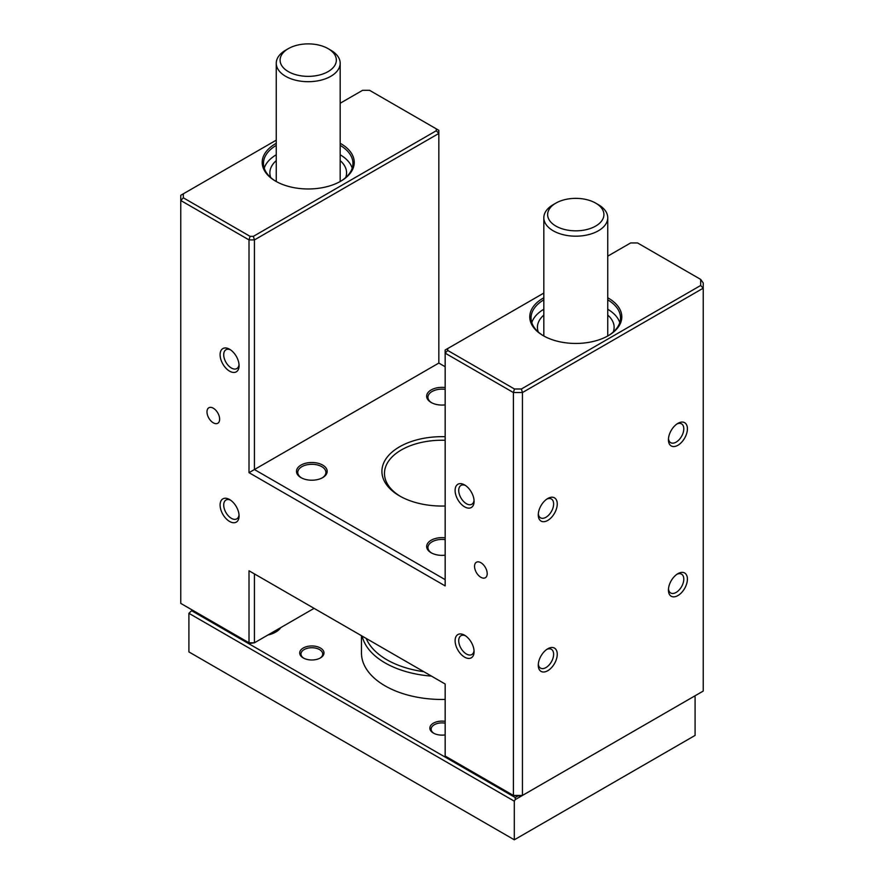 <?xml version="1.0" encoding="UTF-8"?>
<svg xmlns="http://www.w3.org/2000/svg" width="884" height="884" viewBox="0 0 884 884"><rect width="100%" height="100%" fill="white"/><g stroke="black" fill="none" stroke-linecap="round" stroke-linejoin="round"><path stroke-width="1.33" d="M366.175 638.414A77.98 45.018 0 0 0 386.861 659.751A77.98 45.018 0 0 0 423.823 671.696M431.447 676.105A80.532 46.498 180 0 1 385.059 662.889A80.532 46.498 180 0 1 362.164 636.104M361.468 635.695L361.468 652.967A80.532 46.498 0 0 0 385.059 685.851A80.532 46.498 0 0 0 445.16 699.432M445.16 734.891A12.144 7.017 180 0 1 433.414 733.079L433.414 733.079A12.144 7.017 180 0 1 431.491 724.604A12.144 7.017 180 0 1 445.16 721.355M445.16 723.167A10.862 6.276 0 0 0 431.138 729.167A10.862 6.276 0 0 0 433.889 733.333M303.245 657.928L303.245 657.928A12.144 7.017 180 0 1 303.245 648.016A12.144 7.017 180 0 1 320.428 648.016A12.144 7.017 180 0 1 320.428 657.928A12.144 7.017 180 0 1 303.245 657.928M319.953 658.193A10.862 6.276 0 0 0 322.704 654.016A10.862 6.276 0 0 0 319.522 649.574A10.862 6.276 0 0 0 307.676 648.215A10.862 6.276 0 0 0 300.969 654.016A10.862 6.276 0 0 0 303.731 658.193M270.99 634.182A23.006 13.282 0 0 0 269.929 633.85M192.524 610.181L191.618 610.7L515.217 797.534L517.77 796.053M267.819 635.066A23.006 13.282 0 0 0 280.825 627.563M514.311 839.8L514.311 801.18L515.217 799.611L694.194 696.283L695.089 696.813L695.089 735.422L514.311 839.8L188.911 651.928L188.911 613.308L191.618 610.7M514.311 801.18L188.911 613.308M515.217 799.611L515.217 797.534M297.466 75.129A28.122 16.232 0 0 0 331.611 69.14A28.122 16.232 0 0 0 328.108 48.642A28.122 16.232 0 0 0 318.969 45.117A28.122 16.232 0 0 0 288.339 48.642A28.122 16.232 0 0 0 297.466 75.129M328.108 48.642L330.815 50.211A31.957 18.453 180 0 1 340.174 63.25A31.957 18.453 180 0 1 296.007 80.3A31.957 18.453 180 0 1 276.261 63.25A31.957 18.453 180 0 1 285.62 50.211L288.339 48.642M445.16 506.002A60.079 34.686 180 0 1 399.513 495.891L399.513 495.891A60.079 34.686 180 0 1 387.115 457.249A60.079 34.686 180 0 1 445.16 436.718M445.16 555.174A15.337 8.851 180 0 1 431.149 552.765L431.149 552.765A15.337 8.851 180 0 1 428.508 542.29A15.337 8.851 180 0 1 445.16 537.837M322.682 465.094A15.337 8.851 180 0 1 322.682 477.625A15.337 8.851 180 0 1 300.991 477.625L300.991 477.625A15.337 8.851 180 0 1 300.991 465.094A15.337 8.851 180 0 1 322.682 465.094M322.218 477.879A14.067 8.122 0 0 0 325.898 472.399A14.067 8.122 0 0 0 321.776 466.664A14.067 8.122 0 0 0 306.461 464.907A14.067 8.122 0 0 0 297.775 472.399A14.067 8.122 0 0 0 301.466 477.879M445.16 404.872A15.337 8.851 180 0 1 431.149 402.474L431.149 402.474A15.337 8.851 180 0 1 428.508 391.988A15.337 8.851 180 0 1 445.16 387.546M607.739 297.764A46.023 26.564 180 0 1 608.314 298.096A46.023 26.564 180 0 1 608.325 335.666A46.023 26.564 180 0 1 543.24 335.666L543.24 335.666A46.023 26.564 180 0 1 543.826 297.764M607.861 335.931A44.741 25.835 0 0 0 620.524 317.931A44.741 25.835 0 0 0 607.739 299.853M340.174 143.296A46.023 26.564 180 0 1 340.76 143.628A46.023 26.564 180 0 1 340.76 181.198A46.023 26.564 180 0 1 275.686 181.198A46.023 26.564 180 0 1 275.675 181.198A46.023 26.564 180 0 1 276.261 143.296M340.307 181.463A44.741 25.835 0 0 0 352.959 163.452A44.741 25.835 0 0 0 340.174 145.374M538.268 665.232A13.426 7.746 -60 0 1 547.76 648.79A13.426 7.746 -60 0 1 557.251 654.27A13.426 7.746 -60 0 1 547.76 670.713A13.426 7.746 -60 0 1 538.268 665.232M538.312 664.105A10.862 6.276 120 0 0 540.522 668.116A10.862 6.276 120 0 0 548.887 665.21A10.862 6.276 120 0 0 553.627 654.27A10.862 6.276 120 0 0 551.384 649.298A10.862 6.276 120 0 0 546.809 649.397M668.426 590.081A13.426 7.746 -60 0 1 677.918 573.65A13.426 7.746 -60 0 1 687.409 579.13A13.426 7.746 -60 0 1 677.918 595.562A13.426 7.746 -60 0 1 668.426 590.081M668.481 588.954A10.862 6.276 120 0 0 670.68 592.976A10.862 6.276 120 0 0 679.056 590.059A10.862 6.276 120 0 0 683.796 579.13A10.862 6.276 120 0 0 681.542 574.147A10.862 6.276 120 0 0 676.967 574.246M668.426 439.79A13.426 7.746 -60 0 1 677.918 423.348A13.426 7.746 -60 0 1 687.409 428.828A13.426 7.746 -60 0 1 677.918 445.26A13.426 7.746 -60 0 1 668.426 439.79M668.481 438.663A10.862 6.276 120 0 0 670.68 442.674A10.862 6.276 120 0 0 679.056 439.757A10.862 6.276 120 0 0 683.796 428.828A10.862 6.276 120 0 0 681.542 423.856A10.862 6.276 120 0 0 676.967 423.955M538.268 514.93A13.426 7.746 -60 0 1 547.76 498.499A13.426 7.746 -60 0 1 557.251 503.979A13.426 7.746 -60 0 1 547.76 520.411A13.426 7.746 -60 0 1 538.268 514.93M538.312 513.803A10.862 6.276 120 0 0 540.522 517.825A10.862 6.276 120 0 0 548.887 514.908A10.862 6.276 120 0 0 553.627 503.979A10.862 6.276 120 0 0 551.384 498.996A10.862 6.276 120 0 0 546.809 499.095M487.194 573.65A8.95 5.171 -120 0 0 483.294 564.644A8.95 5.171 -120 0 0 476.399 562.246A8.95 5.171 -120 0 0 474.542 566.335A8.95 5.171 -120 0 0 478.443 575.34A8.95 5.171 -120 0 0 485.338 577.738A8.95 5.171 -120 0 0 487.194 573.65M219.641 419.171A8.95 5.171 -120 0 0 215.729 410.165A8.95 5.171 -120 0 0 208.834 407.767A8.95 5.171 -120 0 0 206.989 411.867A8.95 5.171 -120 0 0 210.889 420.872A8.95 5.171 -120 0 0 217.784 423.27A8.95 5.171 -120 0 0 219.641 419.171M455.105 640.701A13.426 7.746 60 0 1 464.597 635.231A13.426 7.746 60 0 1 474.089 651.663A13.426 7.746 60 0 1 464.597 657.144A13.426 7.746 60 0 1 455.105 640.701M465.548 635.828A10.862 6.276 -120 0 0 460.973 635.729A10.862 6.276 -120 0 0 458.719 640.701A10.862 6.276 -120 0 0 463.47 651.641A10.862 6.276 -120 0 0 471.835 654.547A10.862 6.276 -120 0 0 474.045 650.536M220.094 505.018A13.426 7.746 60 0 1 229.586 499.537A13.426 7.746 60 0 1 239.078 515.98A13.426 7.746 60 0 1 229.586 521.461A13.426 7.746 60 0 1 220.094 505.018M230.536 500.145A10.862 6.276 -120 0 0 225.961 500.046A10.862 6.276 -120 0 0 223.707 505.018A10.862 6.276 -120 0 0 228.448 515.958A10.862 6.276 -120 0 0 236.824 518.864A10.862 6.276 -120 0 0 239.023 514.853M455.105 490.41A13.426 7.746 60 0 1 464.597 484.929A13.426 7.746 60 0 1 474.089 501.361A13.426 7.746 60 0 1 464.597 506.841A13.426 7.746 60 0 1 455.105 490.41M465.548 485.526A10.862 6.276 -120 0 0 460.973 485.427A10.862 6.276 -120 0 0 458.719 490.41A10.862 6.276 -120 0 0 463.47 501.338A10.862 6.276 -120 0 0 471.835 504.256A10.862 6.276 -120 0 0 474.045 500.233M220.094 354.716A13.426 7.746 60 0 1 229.586 349.246A13.426 7.746 60 0 1 239.078 365.678A13.426 7.746 60 0 1 229.586 371.158A13.426 7.746 60 0 1 220.094 354.716M230.536 349.843A10.862 6.276 -120 0 0 225.961 349.744A10.862 6.276 -120 0 0 223.707 354.716A10.862 6.276 -120 0 0 228.448 365.656A10.862 6.276 -120 0 0 236.824 368.562A10.862 6.276 -120 0 0 239.023 364.551M340.174 154.766A44.741 25.835 180 0 1 352.219 168.148M607.739 309.245A44.741 25.835 180 0 1 619.772 322.627M607.739 315.08A38.355 22.144 180 0 1 614.126 327.323A38.355 22.144 180 0 1 613.242 332.041M340.174 160.612A38.355 22.144 180 0 1 346.572 172.844A38.355 22.144 180 0 1 345.688 177.573M445.16 684.017L445.16 756.041L513.405 795.445L513.405 392.551L445.16 353.158L445.16 585.904L249.012 472.664L249.012 239.907L180.767 200.502L180.767 603.396L249.012 642.79L249.012 570.777L445.16 684.017M270.758 177.573A38.355 22.144 180 0 1 269.874 172.844A38.355 22.144 180 0 1 276.261 160.612M276.261 140.158L183.331 193.817L183.331 197.806L250.073 236.348L253.377 236.348L436.276 130.744L436.276 128.843L369.534 90.301L362.606 90.301L340.174 103.251M538.312 332.041A38.355 22.144 180 0 1 537.428 327.323A38.355 22.144 180 0 1 543.826 315.08M543.826 293.068L447.724 348.55L447.724 350.451L514.466 388.993L521.394 388.993L700.669 285.477L700.669 279.399L637.541 242.945L630.624 242.945L607.739 256.161M445.16 389.347A14.067 8.122 0 0 0 427.933 397.259A14.067 8.122 0 0 0 431.624 402.739M445.16 539.638A14.067 8.122 0 0 0 427.933 547.55A14.067 8.122 0 0 0 431.624 553.03M521.394 388.993L522.444 392.551L522.444 795.445L703.233 691.067L703.233 288.184L522.444 392.551L513.405 392.551L514.466 388.993M445.16 366.727L438.84 363.07L438.84 133.451L254.437 239.907L254.437 469.537L438.84 363.07M249.012 472.664L254.437 469.537L445.16 579.65M249.012 570.777L254.437 573.904L254.437 642.79L250.073 643.408L249.012 642.79L254.437 642.79L314.096 608.347M521.394 796.053L513.405 795.445L522.444 795.445L521.394 796.053M700.669 279.399L703.233 282.957L703.233 288.184L700.669 285.477M445.16 440.287A57.526 33.216 0 0 0 384.474 473.448A57.526 33.216 0 0 0 400.441 496.41M531.781 322.627A44.741 25.835 180 0 1 543.826 309.245M543.826 299.853A44.741 25.835 0 0 0 531.041 317.931A44.741 25.835 0 0 0 543.693 335.931M264.228 168.148A44.741 25.835 180 0 1 276.261 154.766M276.261 145.374A44.741 25.835 0 0 0 263.476 163.452A44.741 25.835 0 0 0 276.139 181.463M183.331 197.806L180.767 200.502L180.767 195.287L183.331 193.817M436.276 128.843L438.84 130.313L438.84 133.451L436.276 130.744M447.724 350.451L445.16 353.158L445.16 350.02L447.724 348.55M253.377 236.348L254.437 239.907L249.012 239.907L250.073 236.348M565.031 229.597A28.122 16.232 0 0 0 599.164 223.619A28.122 16.232 0 0 0 595.661 203.11A28.122 16.232 0 0 0 586.534 199.596A28.122 16.232 0 0 0 555.892 203.11A28.122 16.232 0 0 0 565.031 229.597M595.661 203.11L598.38 204.679A31.957 18.453 180 0 1 607.739 217.729A31.957 18.453 180 0 1 563.561 234.779A31.957 18.453 180 0 1 543.826 217.729A31.957 18.453 180 0 1 553.185 204.679L555.892 203.11M340.174 181.529L340.174 63.25M276.261 181.529L276.261 63.25M607.739 335.997L607.739 217.729M543.826 335.997L543.826 217.729"/></g></svg>
